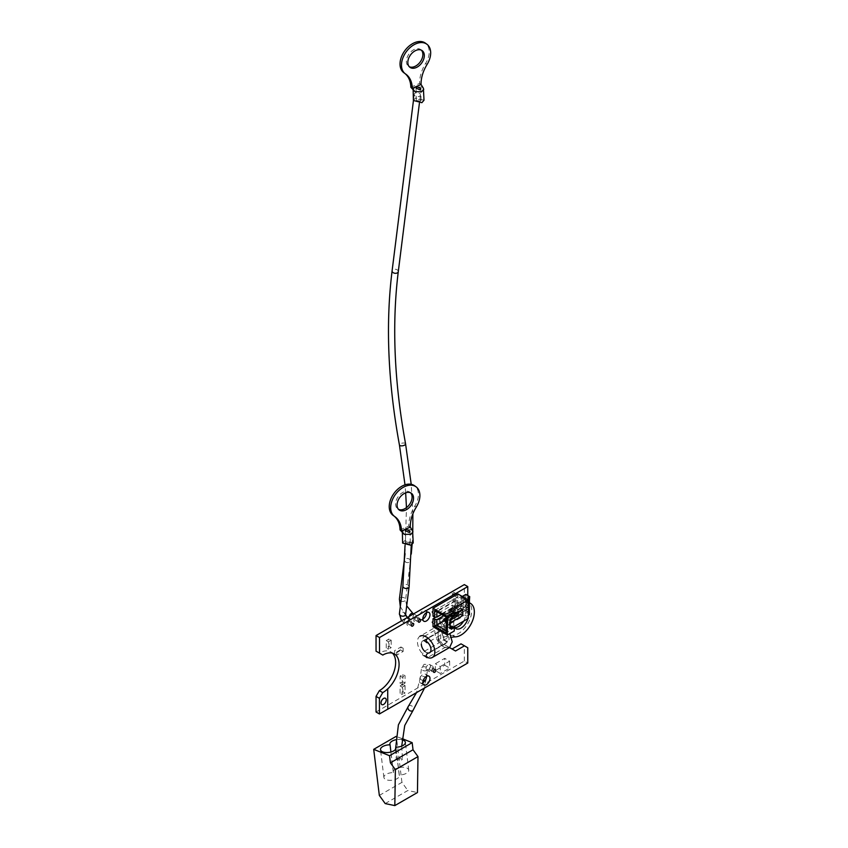<?xml version="1.0" encoding="UTF-8"?>
<svg xmlns="http://www.w3.org/2000/svg" width="848" height="848" viewBox="0 0 848 848"><rect width="100%" height="100%" fill="white"/><g stroke="black" fill="none" stroke-linecap="round" stroke-linejoin="round"><path stroke-width="0.64" stroke-dasharray="4.24 3.18" d="M463.623 599.642L452.323 593.112L453.701 592.317L465.011 598.847L463.623 599.642L463.623 601.243L452.323 594.713L452.323 593.112M463.623 606.013L452.323 599.483L453.701 598.688L465.011 605.218L463.623 606.013L463.623 607.613L452.323 601.084L452.323 599.483M452.323 594.713L453.701 593.918L453.701 592.317M469.421 602.038L465.838 599.96L465.011 600.448L453.701 593.918M469.421 602.356L467.767 603.31L466.22 602.419A3.901 2.247 0 0 0 466.262 602.101A3.901 2.247 0 0 0 465.117 600.511L463.623 601.243M469.421 608.408L465.838 606.331L465.011 606.808L453.701 600.278L452.323 601.084M465.117 606.871L465.117 605.281A3.901 2.247 180 0 1 466.262 606.871L466.262 608.472A3.901 2.247 180 0 0 465.117 606.871L463.623 607.613M453.701 600.278L453.701 598.688M458.492 605.917L445.253 613.56L443.875 612.765L457.114 605.122L458.492 605.917L458.492 607.518L445.253 615.16L445.253 613.56M446.249 617.768L457.114 611.493L457.973 611.991M454.252 614.747L446.249 619.358M465.117 600.511L465.011 598.847L465.838 598.37L469.697 600.607M465.117 605.281L465.838 604.741L469.697 606.967M443.875 612.765L443.875 614.365L457.114 606.712L457.114 605.122M445.253 615.16L443.875 614.365M457.114 611.493L457.114 613.083L443.875 620.736M451.306 618.033L446.249 620.959M466.262 606.871A3.901 2.247 180 0 1 466.22 607.2L467.767 608.09L469.421 607.136M469.421 600.766L467.767 601.72L466.22 600.829A3.901 2.247 180 0 0 466.262 600.511L466.262 602.101M465.117 598.911A3.901 2.247 180 0 1 466.262 600.511M466.22 602.419L466.22 600.829M466.262 608.472A3.901 2.247 180 0 1 466.22 608.79L466.22 607.2M467.767 608.09L467.767 603.31M469.421 608.726L467.767 609.68L466.22 608.79M457.835 593.918L457.835 597.098L457.008 597.575L457.835 599.006L457.835 607.295L432.183 622.103M457.008 607.772L457.835 609.203L457.835 612.383L468.319 618.436M433.01 623.534L457.835 609.203M450.108 622.58L449.281 622.103L449.281 625.601L450.108 626.078M449.281 622.103L449.281 625.601M449.281 620.831L450.182 620.312M457.56 616.051L460.591 617.8L460.591 614.302M460.591 617.8L449.281 624.329M458.492 607.518L457.114 606.712M458.492 613.888L457.114 613.083M462.796 609.203L460.591 607.931L460.591 604.423L455.079 601.243L455.079 606.649L441.564 614.461M460.591 607.931L449.281 614.461L449.281 610.952L460.591 604.423M449.281 614.461L449.281 615.733L450.383 616.369L450.383 612.86L449.281 612.224L449.281 615.733M449.281 612.224L449.281 610.952M465.838 599.96L465.838 604.741M465.838 594.395L465.838 598.37M467.767 601.72L467.767 597.734M469.421 614.62L467.767 613.666L467.767 609.68M469.421 612.701L467.767 613.666M465.838 606.331L465.838 610.316L469.697 612.542M457.835 607.295L433.01 621.626M435.766 617.164L452.323 607.613L455.079 609.203L455.079 614.62L456.15 615.235M443.769 615.733L455.079 609.203M455.079 606.649L452.323 605.059L433.01 616.21M457.008 597.575L432.183 611.906M433.01 613.337L457.835 599.006M455.079 601.243L436.868 611.747L446.249 617.164L452.048 613.825L450.383 612.86L450.383 610.316M447.903 626.078A3.116 1.802 120 0 0 448.55 627.509A3.116 1.802 120 0 0 450.108 627.361L447.903 626.078L447.903 619.708A3.116 1.802 120 0 1 450.108 615.892L452.323 617.164M452.048 626.237L452.048 627.202L446.249 630.541L446.249 617.164M450.108 615.892L452.048 614.779L452.048 613.825M452.048 627.202L451.21 626.714M455.079 614.62L444.182 620.906M450.383 626.237L450.383 628.792L454.252 631.018M433.01 626.714L457.835 612.383M452.048 614.779L454.252 616.051M452.323 607.613L452.323 605.059M454.252 614.143L450.383 616.369M468.319 615.256L466.665 616.21L461.142 613.019L461.142 597.098L462.245 596.462M461.142 613.019L465.838 610.316M461.142 597.098L466.665 600.278L466.665 616.21M467.767 599.642L466.665 600.278M457.835 597.098L433.01 611.429M446.249 630.541L446.249 633.085M453.426 627.043L450.383 628.792M421.392 50.18A10.335 6.879 126.1 0 0 420.714 49.576A10.335 6.879 126.1 0 0 414.428 49.385A10.335 6.879 126.1 0 0 407.04 57.696A10.335 6.879 126.1 0 0 408.524 66.282A10.335 6.879 126.1 0 0 409.308 66.738M424 100.234L415.499 98.018L413.389 100.467M413.591 90.641L413.156 89.496L415.255 87.047L421.901 87.068L419.612 83.411L421.064 84.471M420.131 101.4L421.074 100.297L417.258 99.301L416.315 100.403L420.131 101.4M410.835 87.27L419.612 83.411A30.814 20.522 126.1 0 1 425.643 63.367A18.296 12.179 126.1 0 0 425.41 43.153M423.279 88.065L421.901 87.068M404.856 73.458A30.814 20.522 126.1 0 0 404.411 73.119A30.814 20.522 126.1 0 0 404.051 72.854L405.503 73.924M401.56 760.168L402.471 758.918L397.193 758.419L396.281 759.67L401.56 760.168M433.423 667.726A3.116 1.802 -60 0 1 432.056 670.863A3.116 1.802 -60 0 1 429.66 671.701A3.116 1.802 -60 0 1 429.014 670.28A3.116 1.802 -60 0 1 430.371 667.132A3.116 1.802 -60 0 1 432.777 666.295A3.116 1.802 -60 0 1 433.423 667.726M432.342 668.351A1.59 0.922 -60 0 1 431.653 669.952A1.59 0.922 -60 0 1 430.424 670.386A1.59 0.922 -60 0 1 430.095 669.655A1.59 0.922 -60 0 1 430.784 668.044A1.59 0.922 -60 0 1 432.014 667.62A1.59 0.922 -60 0 1 432.342 668.351M419.516 96.259A3.116 2.025 7.1 0 0 420.428 95.04A3.116 2.025 7.1 0 0 418.636 92.909A3.116 2.025 7.1 0 0 415.138 93.057A3.116 2.025 7.1 0 0 414.237 94.266A3.116 2.025 7.1 0 0 416.018 96.407A3.116 2.025 7.1 0 0 419.516 96.259M413.835 620.111A3.116 1.802 -60 0 1 415.202 616.973A3.116 1.802 -60 0 1 417.608 616.136A3.116 1.802 -60 0 1 418.255 617.567A3.116 1.802 -60 0 1 416.887 620.704A3.116 1.802 -60 0 1 414.481 621.542A3.116 1.802 -60 0 1 413.835 620.111M414.916 619.485A1.59 0.922 -60 0 1 415.615 617.885A1.59 0.922 -60 0 1 416.845 617.461A1.59 0.922 -60 0 1 417.174 618.181A1.59 0.922 -60 0 1 416.474 619.793A1.59 0.922 -60 0 1 415.244 620.217A1.59 0.922 -60 0 1 414.916 619.485M405.885 541.861L411.216 543.006L410.294 544.278L404.973 543.133L405.885 541.861M406.945 624.096A3.116 1.802 -60 0 1 408.301 620.948A3.116 1.802 -60 0 1 410.708 620.111A3.116 1.802 -60 0 1 411.354 621.542A3.116 1.802 -60 0 1 409.997 624.679A3.116 1.802 -60 0 1 407.591 625.517A3.116 1.802 -60 0 1 406.945 624.096M408.026 623.471A1.59 0.922 -60 0 1 408.715 621.86A1.59 0.922 -60 0 1 409.944 621.436A1.59 0.922 -60 0 1 410.273 622.167A1.59 0.922 -60 0 1 409.584 623.768A1.59 0.922 -60 0 1 408.354 624.202A1.59 0.922 -60 0 1 408.026 623.471M463.591 621.16A10.335 5.968 120 0 0 465.743 613.952A10.335 5.968 120 0 0 463.602 609.224A10.335 5.968 120 0 0 455.63 611.991A10.335 5.968 120 0 0 451.115 622.4A10.335 5.968 120 0 0 453.256 627.128A10.335 5.968 120 0 0 454.719 627.594M468.319 615.977A10.335 5.968 -60 0 1 467.863 618.701M454.178 626.598A10.335 5.968 -60 0 1 453.712 623.895A10.335 5.968 -60 0 1 458.227 613.486A10.335 5.968 -60 0 1 466.188 610.719A10.335 5.968 -60 0 1 468.329 615.245M427.551 657.55A12.285 7.091 60 0 1 417.47 641.83A12.285 7.091 60 0 1 420.014 636.201L437.388 626.163L434.844 631.792C435.194 637.41 437.663 642.137 442.253 645.996L438.13 639.933L440.716 641.427A48.76 28.154 -60 0 1 451.465 637.293M469.697 602.992A18.847 10.876 120 0 0 455.302 609.087A48.76 28.154 -60 0 1 440.716 621.361L449.843 633.562M444.818 627.626L442.253 626.142L437.388 626.163M441.702 632.29L443.875 639.657L447.977 642.127L449.217 639.095L446.62 631.908L442.741 629.386L441.702 632.29M427.297 652.918A6.826 3.943 60 0 1 425.007 651.593M421.329 644.056A6.826 3.943 60 0 1 422.739 640.929A6.826 3.943 60 0 1 426.088 641.226M449.673 647.448L444.818 647.469L440.716 641.427L440.716 621.361L438.13 619.867L442.253 626.142M452.705 607.592A48.76 28.154 120 0 1 438.13 619.867L438.13 639.933A48.76 28.154 120 0 1 452.705 635.375A18.847 10.876 120 0 0 469.315 620.768A18.847 10.876 120 0 0 467.852 601.857A18.847 10.876 120 0 0 452.705 607.592L455.302 609.087M444.818 647.469L442.253 645.996M410.602 492.805A10.335 6.879 126.1 0 0 409.934 492.2A10.335 6.879 126.1 0 0 403.648 492.01A10.335 6.879 126.1 0 0 396.249 500.309A10.335 6.879 126.1 0 0 397.744 508.895A10.335 6.879 126.1 0 0 398.518 509.362M413.22 542.858L404.719 540.632L402.609 543.091M402.8 533.265L402.365 532.12L404.475 529.671L411.121 529.682L408.821 526.036L410.284 527.096M409.34 544.013L410.294 542.921L406.478 541.925L405.535 543.017L409.34 544.013M400.044 529.894L408.821 526.036A30.814 20.522 126.1 0 1 414.852 505.98A18.296 12.179 126.1 0 0 414.619 485.777M412.488 530.689L411.121 529.682M394.076 516.072A30.814 20.522 126.1 0 0 393.631 515.732A30.814 20.522 126.1 0 0 393.26 515.478L394.723 516.549M395.952 748.392L399.196 774.934A7.802 3.774 -7 0 0 408.757 770.122A7.802 3.774 -7 0 0 400.553 767.323A7.802 3.774 -7 0 0 393.271 772.019A7.802 3.774 -7 0 0 393.451 772.623A7.802 3.774 -7 0 0 383.89 777.436A7.802 3.774 -7 0 0 386.116 779.672A7.802 3.774 -7 0 0 394.797 779.662A7.802 3.774 -7 0 0 399.376 775.538A7.802 3.774 -7 0 0 399.196 774.934M393.451 772.623L390.939 752.017M401.994 739.742A7.802 3.774 -7 0 0 395.73 739.785M385.193 803.575L407.814 790.516L417.449 792.541M402.1 738.608L396.058 736.435M379.332 795.413L401.941 782.354L407.814 790.516M401.941 782.354L396.323 736.287M422.802 682.778A5.067 2.926 -60 0 1 420.407 682.947A5.067 2.926 -60 0 1 419.633 678.888A5.067 2.926 -60 0 1 422.94 674.414A5.067 2.926 -60 0 1 425.473 674.16A5.067 2.926 -60 0 1 426.523 676.333M422.802 619.072A5.067 2.926 -60 0 1 420.407 619.241A5.067 2.926 -60 0 1 419.633 615.182A5.067 2.926 -60 0 1 422.94 610.719A5.067 2.926 -60 0 1 425.473 610.465A5.067 2.926 -60 0 1 426.523 612.627M381.78 704.593A3.657 2.109 120 0 0 383.582 704.391A3.657 2.109 120 0 0 385.957 701.201A3.657 2.109 120 0 0 385.437 698.254M394.617 653.819L394.617 650.639L400.956 646.971L400.956 650.162L394.617 653.819L396.822 655.091L396.822 651.911L394.617 650.639M400.097 693.272L400.097 685.947L402.864 684.357L402.864 691.682L400.097 693.272L402.312 694.544L402.312 687.219L400.097 685.947M447.193 646.24L443.737 644.257L449.514 647.543L447.193 646.24L427.88 657.391M443.737 644.257L424.435 655.398A2.533 1.463 -60 0 1 423.163 655.525A2.533 1.463 -60 0 1 422.77 653.49A2.533 1.463 -60 0 1 424.435 651.264L427.88 653.246L447.193 642.106L447.193 631.272L427.88 642.424M424.435 651.264L443.737 640.113L443.737 629.28L424.435 640.431A2.533 1.463 -60 0 1 423.163 640.558A2.533 1.463 -60 0 1 422.77 638.523A2.533 1.463 -60 0 1 424.435 636.286L427.88 638.279L447.193 627.138L455.514 612.765L464.46 607.613L467.767 601.879L467.767 595.508M435.353 670.63L435.353 663.751L444.734 658.334L444.734 665.214L435.353 670.63L440.26 673.46L440.26 666.581L435.353 663.751M402.864 674.478L402.864 681.803L400.097 683.403L400.097 676.068L402.864 674.478L405.068 675.75L405.068 683.075L402.864 681.803M386.243 647.914L386.243 640.59L388.999 638.989L388.999 646.314L386.243 647.914L388.448 649.186L388.448 641.862L386.243 640.59M400.956 650.162L403.16 651.434L396.822 655.091M396.822 651.911L403.16 648.243L400.956 646.971M403.16 648.243L403.16 651.434M402.864 691.682L405.068 692.954L402.312 694.544M402.312 687.219L405.068 685.629L402.864 684.357M405.068 685.629L405.068 692.954M376.046 712.002L464.322 661.037L467.767 663.03M464.322 661.037L464.322 645.752L467.767 647.745M464.322 645.752L461.005 643.844M443.737 640.113L447.193 642.106M443.737 629.28L447.193 631.272M424.435 636.286L443.737 625.146L447.193 627.138M443.737 625.146L452.069 610.783L455.514 612.765M452.069 610.783L461.005 605.62L464.46 607.613M461.005 605.62L464.322 599.886L467.767 601.879M464.322 599.886L464.322 584.601M376.046 651.169L379.363 653.077A23.013 13.292 -60 0 1 390.864 651.932A23.013 13.292 -60 0 1 392.465 653.161M444.734 665.214L449.641 668.044L440.26 673.46M440.26 666.581L449.641 661.164L444.734 658.334M449.641 661.164L449.641 668.044M400.097 676.068L402.312 677.351L405.068 675.75M405.068 683.075L402.312 684.675L400.097 683.403M402.312 684.675L402.312 677.351M388.999 646.314L391.204 647.596L388.448 649.186M388.448 641.862L391.204 640.272L388.999 638.989M391.204 640.272L391.204 647.596M450.108 620.99L447.903 619.708M427.095 64.427L425.643 63.367M408.418 706.204A3.116 2.502 -138.1 0 1 408.916 705.801A3.116 2.502 -138.1 0 1 412.7 706.702A3.116 2.502 -138.1 0 1 413.061 710.37M423.226 680.435A3.116 2.046 -172.2 0 1 420.184 677.965A3.116 2.046 -172.2 0 1 421.096 676.757A3.116 2.046 -172.2 0 1 424.604 676.63A3.116 2.046 -172.2 0 1 426.374 678.813A3.116 2.046 -172.2 0 1 425.495 680.001M426.767 670.45A3.116 2.046 -172.2 0 1 423.258 670.577A3.116 2.046 -172.2 0 1 421.488 668.404A3.116 2.046 -172.2 0 1 422.399 667.196A3.116 2.046 -172.2 0 1 425.897 667.069A3.116 2.046 -172.2 0 1 427.668 669.242A3.116 2.046 -172.2 0 1 426.767 670.45M430.445 666.009A3.116 1.802 -60 0 1 428.24 669.825A3.116 1.802 -60 0 1 426.671 669.984A3.116 1.802 -60 0 1 426.035 668.553A3.116 1.802 -60 0 1 428.24 664.737A3.116 1.802 -60 0 1 429.798 664.578A3.116 1.802 -60 0 1 430.445 666.009M398.284 271.657A3.116 2.025 7.1 0 0 396.504 269.516A3.116 2.025 7.1 0 0 393.006 269.664A3.116 2.025 7.1 0 0 392.094 270.872M405.577 443.864A3.116 1.336 -10.5 0 0 403.595 443.006A3.116 1.336 -10.5 0 0 400.362 443.78A3.116 1.336 -10.5 0 0 399.44 444.999M404.846 561.524A3.116 2.025 7.2 0 0 409.584 562.15A3.116 2.025 7.2 0 0 410.485 560.931A3.116 2.025 7.2 0 0 408.704 558.79A3.116 2.025 7.2 0 0 405.206 558.938A3.116 2.025 7.2 0 0 404.295 560.157M401.009 601.073A3.116 2.025 7.2 0 0 404.697 601.009A3.116 2.025 7.2 0 0 405.598 599.79A3.116 2.025 7.2 0 0 403.818 597.649A3.116 2.025 7.2 0 0 400.32 597.798A3.116 2.025 7.2 0 0 399.408 599.017M412.859 613.39A3.116 1.802 -60 0 1 413.506 614.821A3.116 1.802 -60 0 1 411.301 618.648A3.116 1.802 -60 0 1 409.732 618.796A3.116 1.802 -60 0 1 409.086 617.365A3.116 1.802 -60 0 1 409.224 616.401M409.086 586.848A3.116 2.025 7.2 0 0 407.294 584.707A3.116 2.025 7.2 0 0 403.796 584.855A3.116 2.025 7.2 0 0 402.895 586.063M405.598 614.535A3.116 2.025 7.2 0 0 403.818 612.394A3.116 2.025 7.2 0 0 400.32 612.542A3.116 2.025 7.2 0 0 399.408 613.751M403.966 622.368A3.116 1.802 -60 0 1 406.171 618.552A3.116 1.802 -60 0 1 407.729 618.393A3.116 1.802 -60 0 1 408.376 619.824A3.116 1.802 -60 0 1 406.171 623.64A3.116 1.802 -60 0 1 404.613 623.799A3.116 1.802 -60 0 1 403.966 622.368M455.302 636.869L452.705 635.375M416.315 507.051L414.852 505.98M424.435 655.398L426.088 656.352M424.435 640.431L426.088 641.385M448.55 627.509L450.754 628.781M422.177 50.647L420.714 49.576M413.167 90.121L413.156 89.496M421.074 100.297L420.82 88.574M416.315 100.403L416.05 88.065M405.874 74.179L404.411 73.119M409.987 67.342L408.524 66.282M401.708 746.145L402.471 758.918M432.777 666.295L429.798 664.578L424.064 664.323L421.488 668.404L420.184 677.965L416.527 692.615M429.66 671.701L426.47 669.888L427.678 669.189L424.572 687.972M433.869 672.369L430.424 670.386M435.459 669.613L432.014 667.62M395.507 749.367L396.281 759.67M420.428 95.04L419.389 103.297M406.701 605.832L405.598 599.79L411.269 554.073M412.086 544.755L412.775 531.113M412.881 513.835L411.216 484.303M400.309 606.574L405.757 615.627M407.612 617.333L414.481 621.542M413.654 613.846L417.608 616.136M420.29 619.443L416.845 617.461M418.7 622.209L415.244 620.217M405.037 553.712L406.468 507.634M405.662 492.847L405.005 484.844M414.237 94.266L413.421 100.742M411.259 545.232L411.216 543.006M401.486 620.874L407.591 625.517M406.945 617.726L410.708 620.111M413.389 623.428L409.944 621.436M411.799 626.184L408.354 624.202M405.015 545.518L404.973 543.133M455.853 628.622L453.256 627.128M429.565 652.759L447.977 642.127M436.953 626.449L438.13 624.276M438.13 635.512C438.458 639.381 439.317 642.116 440.684 643.696M422.739 640.929L442.741 629.386M446.546 629.131L443.186 625.135M469.697 602.928L467.852 601.857M466.188 610.719L463.602 609.224M411.386 493.26L409.934 492.2M402.376 532.745L402.365 532.12M410.294 542.921L410.029 531.198M405.535 543.017L405.259 530.678M395.083 516.803L393.631 515.732M399.196 509.966L397.744 508.895M399.376 775.538L395.984 747.766M383.89 777.436L380.498 749.653M408.757 770.122L405.365 742.35M393.271 772.019L389.879 744.237M428.929 676.153L425.473 674.16M428.929 612.457L425.473 610.465M423.852 621.234L420.407 619.241M423.163 655.525L426.608 657.518M423.163 640.558L426.608 642.551M394.32 653.925L390.864 651.932M423.852 684.94L420.407 682.947"/><path stroke-width="1.27" d="M457.973 611.991L458.492 612.288L454.252 614.747M446.249 619.358L445.253 619.93L443.875 619.135L446.249 617.768M445.253 619.93L445.253 621.531L443.875 620.736L443.875 619.135M458.492 612.288L458.492 613.888L451.306 618.033M446.249 620.959L445.253 621.531M469.421 607.136L469.421 602.356M462.245 596.462L465.838 594.395L469.697 596.621L469.421 600.766M469.421 612.701L469.421 608.726M454.252 627.52L452.323 628.633A3.116 1.802 -60 0 1 450.754 628.781A3.116 1.802 -60 0 1 450.108 627.361L452.048 626.237L454.252 627.52L454.252 631.018L447.352 635.004L433.01 626.714L433.01 623.534L432.183 622.103L433.01 621.626L433.01 618.754L435.766 617.164M450.182 620.312L460.591 614.302L462.796 615.574L462.796 609.203L454.252 614.143M469.697 596.621L467.767 597.734L469.421 598.688L467.767 599.642M468.319 615.256L469.421 614.62L469.421 598.688M443.769 615.733L436.868 619.708L433.01 618.754M441.564 614.461L436.868 617.164L434.664 617.164L434.664 610.475L446.249 617.164L446.249 633.085L434.664 626.396L434.664 619.708M453.426 627.043L468.319 618.436L468.319 599.96L457.835 593.918L433.01 608.249L433.01 611.429L432.183 611.906L433.01 613.337L433.01 616.21L434.664 617.164M434.664 610.475L436.868 611.747L436.868 617.164M451.21 626.714L450.383 626.237L450.108 622.58M456.15 615.235L457.56 616.051M444.182 620.906L436.868 625.124L446.249 630.541M436.868 619.708L436.868 625.124L434.664 626.396M452.323 628.633L450.108 627.361L450.108 620.99A3.116 1.802 -60 0 1 452.323 617.164L454.252 616.051L454.252 612.542L450.383 610.316L468.319 599.96M450.383 622.739L462.796 615.574M447.352 635.004L447.352 616.528L454.252 612.542M433.01 608.249L447.352 616.528M409.308 66.738A10.335 6.879 126.1 0 0 414.81 66.473A10.335 6.879 126.1 0 0 421.975 58.777A10.335 6.879 126.1 0 0 421.392 50.18M415.891 50.445A10.335 6.879 -53.9 0 1 422.177 50.647A10.335 6.879 -53.9 0 1 423.661 59.233A10.335 6.879 -53.9 0 1 416.262 67.543A10.335 6.879 -53.9 0 1 409.987 67.342A10.335 6.879 -53.9 0 1 408.492 58.756A10.335 6.879 -53.9 0 1 415.891 50.445M413.167 90.121L413.389 100.467L421.891 102.682L424 100.234L423.396 88.213M423.279 88.065L421.064 84.471A30.814 20.522 -53.9 0 1 427.095 64.427A18.296 12.179 126.1 0 0 426.862 44.213A18.296 12.179 126.1 0 0 406.234 51.813A18.296 12.179 126.1 0 0 405.291 73.765A18.296 12.179 126.1 0 0 405.503 73.924A30.814 20.522 -53.9 0 1 405.874 74.179A30.814 20.522 -53.9 0 1 412.287 88.33L415.011 91.701L421.657 91.711L423.756 89.263M415.011 91.701L410.835 87.27A30.814 20.522 126.1 0 0 404.856 73.458M416.983 86.729L420.82 88.574L419.877 89.824L416.05 88.065L416.983 86.729M421.064 84.471L412.287 88.33L410.835 87.27M426.862 44.213L425.41 43.153A18.296 12.179 126.1 0 0 404.782 50.742A18.296 12.179 126.1 0 0 403.839 72.705A18.296 12.179 126.1 0 0 404.051 72.854M435.787 670.344A1.59 0.922 -60 0 1 435.098 671.945A1.59 0.922 -60 0 1 433.869 672.369A1.59 0.922 -60 0 1 433.54 671.648A1.59 0.922 -60 0 1 434.229 670.037A1.59 0.922 -60 0 1 435.459 669.613A1.59 0.922 -60 0 1 435.787 670.344M418.371 621.478A1.59 0.922 -60 0 1 419.06 619.877A1.59 0.922 -60 0 1 420.29 619.443A1.59 0.922 -60 0 1 420.619 620.174A1.59 0.922 -60 0 1 419.93 621.775A1.59 0.922 -60 0 1 418.7 622.209A1.59 0.922 -60 0 1 418.371 621.478M411.471 625.464A1.59 0.922 -60 0 1 412.17 623.852A1.59 0.922 -60 0 1 413.389 623.428A1.59 0.922 -60 0 1 413.729 624.16A1.59 0.922 -60 0 1 413.029 625.76A1.59 0.922 -60 0 1 411.799 626.184A1.59 0.922 -60 0 1 411.471 625.464M454.719 627.594A10.335 5.968 120 0 0 463.591 621.16M468.329 615.245A10.335 5.968 -60 0 1 468.329 615.457A10.335 5.968 -60 0 1 468.319 615.977M467.863 618.701A10.335 5.968 -60 0 1 455.853 628.622A10.335 5.968 -60 0 1 454.178 626.598M420.014 636.201A12.285 7.091 60 0 1 429.48 639.487A12.285 7.091 60 0 1 434.844 651.858A12.285 7.091 60 0 1 432.3 657.486A12.285 7.091 60 0 1 427.551 657.55M449.843 633.562L452.217 641.83L449.673 647.448L432.3 657.486M427.742 642.498A6.826 3.943 60 0 1 430.985 649.632A6.826 3.943 60 0 1 429.565 652.759A6.826 3.943 60 0 1 427.297 652.918M425.007 651.593A6.826 3.943 60 0 1 421.329 644.056M426.088 641.226A6.826 3.943 60 0 1 427.297 642.084M451.465 637.293A48.76 28.154 -60 0 1 455.302 636.869A18.847 10.876 120 0 0 471.901 622.262A18.847 10.876 120 0 0 470.439 603.352A18.847 10.876 120 0 0 469.697 602.992M398.518 509.362A10.335 6.879 126.1 0 0 404.019 509.097A10.335 6.879 126.1 0 0 411.195 501.401A10.335 6.879 126.1 0 0 410.602 492.805M405.1 493.07A10.335 6.879 -53.9 0 1 411.386 493.26A10.335 6.879 -53.9 0 1 412.881 501.846A10.335 6.879 -53.9 0 1 405.482 510.157A10.335 6.879 -53.9 0 1 399.196 509.966A10.335 6.879 -53.9 0 1 397.712 501.38A10.335 6.879 -53.9 0 1 405.1 493.07M402.376 532.745L402.609 543.091L411.11 545.306L413.22 542.858L412.605 530.837M412.488 530.689L410.284 527.096A30.814 20.522 -53.9 0 1 416.315 507.051A18.296 12.179 126.1 0 0 416.082 486.837A18.296 12.179 126.1 0 0 395.454 494.426A18.296 12.179 126.1 0 0 394.511 516.39A18.296 12.179 126.1 0 0 394.723 516.549A30.814 20.522 -53.9 0 1 395.083 516.803A30.814 20.522 -53.9 0 1 401.507 530.954L404.22 534.325L410.867 534.335L412.976 531.887M404.22 534.325L400.044 529.894A30.814 20.522 126.1 0 0 394.076 516.072M406.203 529.353L410.029 531.198L409.096 532.438L405.259 530.678L406.203 529.353M410.284 527.096L401.507 530.954L400.044 529.894M416.082 486.837L414.619 485.777A18.296 12.179 126.1 0 0 393.991 493.366A18.296 12.179 126.1 0 0 393.048 515.33A18.296 12.179 126.1 0 0 393.26 515.478M390.939 752.017L390.059 744.841A7.802 3.774 -7 0 0 380.498 749.653A7.802 3.774 -7 0 0 382.724 751.89A7.802 3.774 -7 0 0 391.405 751.879A7.802 3.774 -7 0 0 395.984 747.766A7.802 3.774 -7 0 0 395.804 747.152L395.952 748.392M395.804 747.152A7.802 3.774 -7 0 0 405.365 742.35A7.802 3.774 -7 0 0 401.994 739.742M395.73 739.785A7.802 3.774 -7 0 0 389.879 744.237A7.802 3.774 -7 0 0 390.059 744.841M395.369 769.655L417.99 756.596L417.449 792.541L394.829 805.6L395.369 769.655L390.409 762.829L389.539 755.716L373.703 749.346L379.332 795.413L385.193 803.575L394.829 805.6M417.99 756.596L413.029 749.77L390.409 762.829M413.029 749.77L412.16 742.657L389.539 755.716M396.058 736.435L373.703 749.346M412.16 742.657L402.1 738.608M426.523 676.333A5.067 2.926 -60 0 1 422.94 682.693A5.067 2.926 -60 0 1 422.802 682.778M426.385 676.407A5.067 2.926 -60 0 1 428.929 676.153A5.067 2.926 -60 0 1 429.703 680.223A5.067 2.926 -60 0 1 426.385 684.686A5.067 2.926 -60 0 1 423.852 684.94A5.067 2.926 -60 0 1 423.078 680.88A5.067 2.926 -60 0 1 426.385 676.407M426.523 612.627A5.067 2.926 -60 0 1 422.94 618.998A5.067 2.926 -60 0 1 422.802 619.072M426.385 612.701A5.067 2.926 -60 0 1 428.929 612.457A5.067 2.926 -60 0 1 429.703 616.517A5.067 2.926 -60 0 1 426.385 620.99A5.067 2.926 -60 0 1 423.852 621.234A5.067 2.926 -60 0 1 423.078 617.174A5.067 2.926 -60 0 1 426.385 612.701M385.437 698.254A3.657 2.109 120 0 0 385.405 698.243A3.657 2.109 120 0 0 383.582 698.423A3.657 2.109 120 0 0 381.187 701.646A3.657 2.109 120 0 0 381.748 704.571A3.657 2.109 120 0 0 381.78 704.593L381.801 704.603A3.657 2.109 -60 0 1 381.25 701.678A3.657 2.109 -60 0 1 383.635 698.455A3.657 2.109 -60 0 1 385.458 698.275A3.657 2.109 -60 0 1 386.02 701.201A3.657 2.109 -60 0 1 383.635 704.423A3.657 2.109 -60 0 1 381.801 704.603M387.716 688.852L387.769 709.214L387.716 688.852A23.013 13.292 -60 0 1 382.755 692.615L379.438 698.349L379.438 713.963L387.716 709.182M467.767 595.508L467.767 586.583L379.501 637.548L379.501 653.151L382.808 655.069A23.013 13.292 -60 0 1 394.32 653.925A23.013 13.292 -60 0 1 387.769 688.883M387.769 709.214L467.767 663.03L467.767 647.745L464.46 645.826L455.514 650.988L449.493 647.554L455.514 650.988M426.088 656.352L427.88 657.391A2.533 1.463 -60 0 1 426.608 657.518A2.533 1.463 -60 0 1 426.226 655.483A2.533 1.463 -60 0 1 427.88 653.246M426.088 641.385L427.88 642.424A2.533 1.463 -60 0 1 426.608 642.551A2.533 1.463 -60 0 1 426.226 640.516A2.533 1.463 -60 0 1 427.88 638.279M382.755 692.615L379.363 690.664L376.046 696.388L379.438 698.349M376.046 696.388L376.046 712.002L379.438 713.963M452.069 648.996L461.005 643.844L464.46 645.826M379.501 637.548L376.046 635.555L464.322 584.601L467.767 586.583M376.046 635.555L376.046 651.169L379.501 653.151M379.363 653.077L382.808 655.069M392.465 653.161A23.013 13.292 -60 0 1 393.885 671.955A23.013 13.292 -60 0 1 379.363 690.664M424.572 687.972L413.061 710.37A3.116 2.502 -138.1 0 1 412.563 710.772A3.116 2.502 -138.1 0 1 408.789 709.871A3.116 2.502 -138.1 0 1 408.418 706.204L398.401 724.828L395.507 749.367M425.495 680.001A3.116 2.046 -172.2 0 1 425.463 680.011A3.116 2.046 -172.2 0 1 423.226 680.435M405.005 484.844L399.44 444.999C387.939 382.321 385.49 324.275 392.094 270.872A3.116 2.025 7.1 0 0 393.885 273.014A3.116 2.025 7.1 0 0 397.383 272.865A3.116 2.025 7.1 0 0 398.284 271.657L419.389 103.297M399.44 444.999A3.116 1.336 -10.5 0 0 401.422 445.857A3.116 1.336 -10.5 0 0 404.655 445.083A3.116 1.336 -10.5 0 0 405.577 443.864C394.193 381.748 391.765 324.339 398.284 271.657M409.224 616.401A3.116 1.802 -60 0 1 411.301 613.549A3.116 1.802 -60 0 1 412.859 613.39L413.654 613.846M400.309 606.574L399.408 599.017A3.116 2.025 7.2 0 0 401.009 601.073M399.408 599.017L404.295 560.157A3.116 2.025 7.2 0 0 404.846 561.524M407.729 618.393L405.598 614.535A3.116 2.025 7.2 0 1 404.697 615.743A3.116 2.025 7.2 0 1 401.199 615.892A3.116 2.025 7.2 0 1 399.408 613.751L402.895 586.063A3.116 2.025 7.2 0 0 404.676 588.205A3.116 2.025 7.2 0 0 408.174 588.067A3.116 2.025 7.2 0 0 409.086 586.848L411.259 545.232M405.291 73.765L403.839 72.705M413.061 710.37L404.74 725.485L401.708 746.145M416.527 692.615L408.418 706.204M411.269 554.073L412.086 544.755M412.775 531.113L412.881 513.835M411.216 484.303L405.577 443.864M405.757 615.627L407.612 617.333M412.859 613.39L406.701 605.832M404.295 560.157L405.037 553.712M406.468 507.634L405.662 492.847M413.421 100.742L392.094 270.872M405.598 614.535L409.086 586.848M399.408 613.751L401.486 620.874M402.895 586.063L405.015 545.518M470.439 603.352L469.697 602.928M394.511 516.39L393.048 515.33"/></g></svg>
